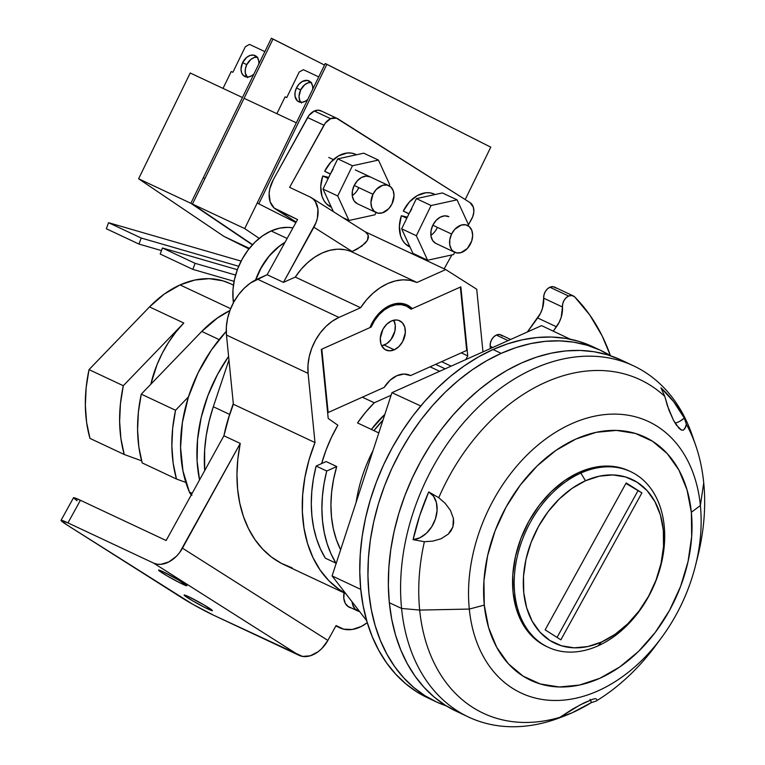 <?xml version="1.0" encoding="UTF-8"?>
<svg xmlns="http://www.w3.org/2000/svg" width="765" height="765" viewBox="0 0 765 765"><rect width="100%" height="100%" fill="white"/><g stroke="black" fill="none" stroke-linecap="round" stroke-linejoin="round"><path stroke-width="1.15" d="M580.826 473.076L585.483 480.755A90.538 64.91 -64.8 0 1 663.303 530.107A90.538 64.91 -64.8 0 1 601.577 641.998L598.067 645.842A97.002 69.548 115.2 0 0 664.202 525.957A97.002 69.548 115.2 0 0 580.826 473.076A97.002 69.548 -64.8 0 1 630.676 471.651A97.002 69.548 -64.8 0 1 662.672 557.36A97.002 69.548 -64.8 0 1 598.067 645.842A97.002 69.548 -64.8 0 1 548.218 647.267A97.002 69.548 -64.8 0 1 516.222 561.558A97.002 69.548 -64.8 0 1 580.826 473.076L579.191 472.311L580.826 473.076A97.002 69.548 115.2 0 0 514.692 592.961A97.002 69.548 115.2 0 0 598.067 645.842L601.577 641.998L587.807 646.549L574.257 647.831L561.453 645.784L549.882 640.496L539.985 632.167L532.144 621.113L526.664 607.773L523.757 592.645L523.528 576.313L525.985 559.406L531.044 542.586L538.503 526.473L548.075 511.709L559.397 498.856L572.019 488.405L585.483 480.755L599.244 476.203L612.794 474.922L625.598 476.968L637.169 482.256L647.066 490.585L654.907 501.639L660.386 514.979L663.303 530.107L663.523 546.44L661.065 563.346L656.007 580.166L648.557 596.279L638.985 611.044L627.663 623.896L615.031 634.348L601.577 641.998A90.538 64.91 -64.8 0 1 523.757 592.645A90.538 64.91 -64.8 0 1 585.483 480.755L580.826 473.076M541.429 643.7L542.289 643.977A97.002 69.548 115.2 0 1 541.429 643.7M545.139 629.853L560.86 639.827L641.912 492.899L626.191 482.925L545.139 629.853L626.191 482.925L641.912 492.899L625.923 483.423L641.912 492.899L560.86 639.827L545.139 629.853M557.054 637.417L637.838 490.977L557.054 637.417M371.379 429.442A90.538 64.91 -64.8 0 1 384.852 414.401L371.379 429.442M374.267 402.792L362.342 397.198L374.267 402.792L391.106 395.247L374.267 402.792A111.231 79.742 -64.8 0 0 357.513 422.93L365.507 412.373L374.267 402.792M378.799 432.923L357.513 422.93L378.799 432.923M336.734 466.535A111.231 79.742 115.2 0 0 340.635 549.748L336.361 539.621L333.32 528.682L331.503 517.016L330.929 504.785L331.628 492.172L333.569 479.359L336.734 466.535L326.129 461.553L336.734 466.535L326.732 471.02L316.127 466.038A122.878 88.09 115.2 0 0 325.316 558.173L335.931 563.155A122.878 88.09 -64.8 0 1 326.732 471.02L336.734 466.535M373.004 450.661A122.878 88.09 115.2 0 0 356.174 502.175A122.878 88.09 -64.8 0 1 373.004 450.661M430.093 366.837L439.617 371.302L430.093 366.837M326.129 461.553L316.127 466.038L326.732 471.02L324.016 483.767L322.4 496.447L321.902 508.916L322.534 521.032L324.274 532.65L327.114 543.628L331.016 553.831L335.931 563.155L325.316 558.173L320.401 548.849L316.5 538.646L313.66 527.668L311.919 516.05L311.288 503.934L311.795 491.465L313.411 478.785L316.127 466.038L326.129 461.553M675.103 423.131A25.867 18.542 115.2 0 0 684.34 418.13L686.368 424.326L685.698 427.061L683.327 430.179L681.213 429.968M683.327 430.179L681.491 430.093L679.129 428.438L673.477 420.281L668.935 410.126L664.804 396.413A184.298 132.125 115.2 0 0 438.766 497.709L445.24 503.408L450.413 510.331L453.416 518.421L453.674 522.744L452.88 526.98L451.025 530.843L448.261 534.133L441.099 538.742L432.904 541.104L424.384 541.725A184.298 132.125 115.2 0 0 419.689 610.078L401.577 608.452A194.014 139.087 115.2 0 0 559.483 717.866L563.403 716.384A190.275 136.409 -64.8 0 1 552.435 720.037L559.99 717.283A184.298 132.125 -64.8 0 1 419.689 610.078A184.298 132.125 115.2 0 0 559.99 717.283L572.679 709.021L583.982 702.93L593.009 699.114L595.859 698.636L596.652 699.44M659.057 640.917A184.298 132.125 -64.8 0 1 595.925 701.17L591.422 702.566A190.275 136.409 -64.8 0 1 563.403 716.384M695.567 565.278A149.93 107.492 -64.8 0 1 661.706 637.398A149.93 107.492 -64.8 0 1 543.112 699.602A149.93 107.492 -64.8 0 1 469.299 609.074A149.93 107.492 -64.8 0 1 571.512 423.781A149.93 107.492 -64.8 0 1 700.377 505.522L703.723 482.792L700.377 505.522L691.35 512.292A134.353 96.323 -64.8 0 1 599.75 678.335A134.353 96.323 -64.8 0 1 484.283 605.096L469.299 609.074A149.93 107.492 115.2 0 0 598.163 690.805A149.93 107.492 115.2 0 0 700.377 505.522A149.93 107.492 -64.8 0 1 695.567 565.278L697.814 556.241A184.298 132.125 115.2 0 0 703.723 482.792A184.298 132.125 -64.8 0 1 696.58 560.984M629.337 471.02L622.174 468.257L608.452 466.067L593.936 467.434L579.191 472.311L564.771 480.506L551.24 491.704L539.115 505.483L528.854 521.3L520.869 538.56L515.447 556.585L512.808 574.697L513.057 592.196A97.002 69.548 -64.8 0 1 548.295 494.678A97.002 69.548 -64.8 0 1 629.04 470.886M593.009 699.114L580.186 704.861L559.99 717.283L552.435 720.037L572.077 712.808L591.422 702.566L595.925 701.17A184.298 132.125 115.2 0 0 656.188 644.895L661.706 637.398M469.299 609.074L419.689 610.078L469.299 609.074L484.283 605.096L483.939 580.865L487.592 555.773L495.089 530.805L506.162 506.908L520.363 484.991L537.164 465.914L555.906 450.403L575.873 439.053L596.298 432.302L616.399 430.408L635.409 433.439L652.583 441.29L667.262 453.645L678.899 470.045L687.027 489.849L691.35 512.292L691.684 536.523L688.041 561.615L680.534 586.583L669.471 610.48L655.261 632.397L638.469 651.474L619.727 666.984L599.75 678.335L579.325 685.086L559.225 686.98L540.224 683.948L523.05 676.097L508.362 663.743L496.734 647.343L488.596 627.539L484.283 605.096A134.353 96.323 -64.8 0 1 575.873 439.053A134.353 96.323 -64.8 0 1 691.35 512.292L700.377 505.522A149.93 107.492 115.2 0 0 571.512 423.781A149.93 107.492 115.2 0 0 469.299 609.074M561.433 717.111A194.014 139.087 -64.8 0 1 468.629 717.073A194.014 139.087 -64.8 0 1 401.577 608.452L389.328 602.705A194.014 139.087 115.2 0 0 456.389 711.316A194.014 139.087 115.2 0 0 462.605 713.984M620.358 359.646L607.563 354.826L594.109 351.747L580.119 350.447L565.737 350.925L551.096 353.181L536.332 357.198L521.596 362.935L507.023 370.337L492.756 379.325L478.938 389.825L465.694 401.73L453.157 414.917L441.434 429.28L430.657 444.656L420.922 460.913L412.325 477.896L404.943 495.424L398.852 513.353L394.109 531.484L390.762 549.662L388.84 567.707L388.362 585.445L389.328 602.705L391.737 619.315L395.562 635.122L400.774 649.963L407.305 663.714L415.108 676.231L424.106 687.391L434.204 697.097L445.316 705.244L456.428 711.335M633.535 365.833L621.295 360.076A194.014 139.087 115.2 0 0 459.803 407.668A194.014 139.087 115.2 0 0 389.328 602.705L401.577 608.452A194.014 139.087 -64.8 0 1 472.043 413.425A194.014 139.087 -64.8 0 1 633.535 365.833A194.014 139.087 -64.8 0 1 693.903 440.506A194.014 139.087 115.2 0 0 692.182 435.228A194.014 139.087 115.2 0 0 516.031 377.967A194.014 139.087 115.2 0 0 401.577 608.452L419.689 610.078A184.298 132.125 -64.8 0 1 424.384 541.725L413.119 539.669A190.275 136.409 -64.8 0 1 428.725 491.924L438.766 497.709A184.298 132.125 -64.8 0 1 664.804 396.413L660.95 387.855A190.275 136.409 -64.8 0 1 684.34 418.13L686.368 424.326L684.704 429.069M681.491 430.093L676.346 425.053L673.477 420.281L667.29 405.44L664.804 396.413L660.95 387.855L673.697 401.74L684.34 418.13L679.846 421.238M703.723 482.792A184.298 132.125 115.2 0 0 686.368 424.326A184.298 132.125 -64.8 0 1 695.739 445.536A184.298 132.125 -64.8 0 1 703.723 482.792M548.218 647.267L546.583 646.502A97.002 69.548 -64.8 0 1 513.057 592.196L516.174 608.404L522.046 622.7L530.451 634.539L541.046 643.461L546.889 646.645M428.725 491.924L438.766 497.709L445.24 503.408L450.413 510.331L453.416 518.421L452.88 526.98L448.261 534.133L441.099 538.742L432.904 541.104L424.384 541.725L413.119 539.669A25.867 18.542 115.2 0 0 435.476 518.785A25.867 18.542 115.2 0 0 428.725 491.924L419.717 515.553L413.119 539.669L419.909 537.785L426.373 533.301L431.766 526.712L435.476 518.785L437.083 510.427L436.394 502.595L433.497 496.189L428.725 491.924M590.054 699.267L591.422 702.566A25.867 18.542 115.2 0 0 590.437 700.032M360.65 589.337L332.087 575.921L366.731 620.778L332.087 575.921L360.65 589.337M570.269 339.201L541.563 325.622L391.948 392.675L332.087 575.921L391.948 392.675L541.563 325.622L570.269 339.201M420.74 405.986L391.948 392.675L420.74 405.986M490.174 346.258L492.784 347.482L490.174 346.258L490.403 348.544L490.174 346.258A9.056 6.493 115.2 0 1 496.351 335.07L493.741 336.877L491.646 339.641L490.403 342.93L490.174 346.258M508.132 340.607L496.351 335.07L508.132 340.607M543.685 298.178L562.457 306.995A9.056 6.493 -64.8 0 1 568.644 296.045L549.872 287.229A9.056 6.493 115.2 0 0 543.685 298.178L542.462 308.372L540.463 313.382L527.343 331.991A23.285 16.687 115.2 0 0 528.51 330.499L537.671 317.972A23.285 16.687 115.2 0 0 543.685 298.178L562.457 306.995L561.233 317.179L559.234 322.199L553.277 331.121L556.442 326.789L537.671 317.972L556.442 326.789A23.285 16.687 -64.8 0 0 562.457 306.995L562.744 303.715L564.015 300.502L566.081 297.805L568.644 296.045A9.056 6.493 -64.8 0 1 573.301 295.912A9.056 6.493 -64.8 0 1 574.668 296.877L571.933 295.51L568.644 296.045L549.872 287.229L547.31 288.998L545.244 291.685L543.972 294.898L543.685 298.178M382.969 420.148A87.956 63.055 115.2 0 0 373.951 430.647L382.969 420.148M610.422 355.629L602.122 335.854L589.7 314.893L574.668 296.877A239.282 171.542 -64.8 0 1 610.422 355.629M555.897 288.07L553.162 286.693L549.872 287.229A9.056 6.493 115.2 0 1 554.529 287.095L573.301 295.912M502.576 336.131L499.784 334.554L496.351 335.07A9.056 6.493 115.2 0 1 500.998 334.936L510.657 339.469M529.571 330.996L528.51 330.499L529.571 330.996M337.279 118.489L320.946 110.82A12.938 9.276 115.2 0 0 314.3 111.011L330.623 118.671A12.938 9.276 -64.8 0 1 337.279 118.489A12.938 9.276 -64.8 0 1 338.015 118.891L470.073 202.648A12.938 9.276 -64.8 0 1 471.699 218.943L467.979 225.675L472.77 216.638L473.841 211.819L473.392 207.325L470.073 202.648L336.361 118.135L330.623 118.671L325.288 123.098L289.619 187.368L310.026 196.949L289.619 187.368L323.92 125.211L307.587 117.542L323.92 125.211A12.938 9.276 -64.8 0 1 330.623 118.671L314.3 111.011A12.938 9.276 115.2 0 0 307.587 117.542L273.296 179.708L269.768 188.945L269.127 193.555L270.188 201.912L274.205 208.051L297.556 219.555L267.138 274.712L257.327 279.101A45.269 32.455 115.2 0 0 226.469 335.051L308.094 373.377A45.269 32.455 -64.8 0 1 338.952 317.427L257.327 279.101L338.952 317.427L360.602 307.731A58.207 41.731 -64.8 0 1 416.982 282.457L351.68 251.8A58.207 41.731 115.2 0 0 295.3 277.073L360.602 307.731L295.3 277.073L283.461 282.371L267.138 274.712L297.556 219.555L277.15 209.973L296.189 222.051L277.15 209.973A25.867 17.958 122.4 0 1 275.773 209.218A25.867 17.958 122.4 0 1 273.296 179.708L308.955 115.429L314.3 111.011L318.202 110.179L321.692 111.221M208.09 609.074A16.17 1.023 28.9 0 1 192.493 600.735A16.17 1.023 28.9 0 1 184.107 595.027A16.17 1.023 28.9 0 1 188.439 596.604L203.93 604.876L212.431 610.633L205.909 608.022L192.598 600.802L184.317 595.39L188.439 596.604A16.17 1.023 28.9 0 1 204.035 604.943A16.17 1.023 28.9 0 1 212.421 610.652A16.17 1.023 28.9 0 1 208.09 609.074L208.778 607.831L208.09 609.074M182.539 584.125A16.17 1.023 28.9 0 1 166.942 575.787A16.17 1.023 28.9 0 1 158.556 570.088A16.17 1.023 28.9 0 1 162.888 571.656L178.379 579.937L186.87 585.684L180.358 583.073L167.047 575.854L158.766 570.451L162.888 571.656A16.17 1.023 28.9 0 1 178.484 579.994A16.17 1.023 28.9 0 1 186.87 585.703A16.17 1.023 28.9 0 1 182.539 584.125L183.227 582.882L182.539 584.125M344.193 592.34L343.791 598.268L345.292 603.356L348.457 606.817L351.384 607.974A16.17 11.59 -64.8 0 1 349.385 607.324A16.17 11.59 -64.8 0 1 344.078 592.865M365.374 231.929L368.214 235.151L368.424 237.638L367.401 240.373L361.788 246.129L351.68 251.8L416.982 282.457L410.183 280.353L402.887 279.837L395.295 280.927L387.635 283.576L380.128 287.726L372.985 293.244L366.406 299.976L360.602 307.731L338.952 317.427L332.22 321.252L325.909 326.483L320.248 332.909L315.467 340.291L311.738 348.343L309.203 356.758L307.979 365.211L308.094 373.377L314.998 442.562L308.094 373.377L226.469 335.051L233.373 404.245L314.998 442.562L309.05 459.822L304.919 477.341L302.682 494.792L302.376 511.842L304.011 528.185L307.559 543.513L312.952 557.532L320.086 569.992L328.835 580.664L339.029 589.337L345.608 593.43A134.516 96.438 -64.8 0 1 314.998 442.562L233.373 404.245A134.516 96.438 115.2 0 0 223.916 435.763L240.248 443.432A134.516 96.438 115.2 0 0 284.14 564.723L345.78 593.659M445.737 269.576L364.829 231.594L445.737 269.576L476.719 289.227L482.973 351.881L476.719 289.227L445.737 269.576L416.982 282.457L445.737 269.576M292.154 567.888L281.396 563.356L271.518 557.063L262.663 549.098L254.955 539.574L248.51 528.644L243.423 516.452L239.78 503.188L237.609 489.045L236.968 474.224L237.848 458.943L240.248 443.432L182.462 548.18L327.879 640.42L182.462 548.18A25.867 17.958 122.4 0 1 153.66 563.126L299.086 655.356A25.867 17.958 -57.6 0 0 327.879 640.42L336.074 625.569L343.648 629.165L352.359 629.461L361.434 626.401L367.276 622.634A38.805 27.817 -64.8 0 1 339.765 627.816A38.805 27.817 -64.8 0 1 336.074 625.569L327.879 640.42L321.864 648.481L318.202 651.684L310.255 655.806L302.51 656.418L213.387 615.117A25.867 1.635 28.9 0 1 181.334 597.484L67.358 525.192A25.867 1.635 28.9 0 1 61.028 520.363A25.867 1.635 28.9 0 1 67.961 522.887L61.018 520.382L67.358 525.192L192.818 604.312L213.387 615.117L299.086 655.356L153.66 563.126L67.961 522.887L80.43 500.281L166.129 540.52L80.43 500.281L67.961 522.887L153.66 563.126L157.083 564.178L160.86 564.331L168.855 561.921L176.447 556.251L179.708 552.445L240.248 443.432L223.916 435.763L166.129 540.52L223.916 435.763L227.903 419.889L233.373 404.245L226.469 335.051L226.354 326.885L227.578 318.431L230.112 310.016L233.841 301.965L238.623 294.582L244.284 288.156L250.604 282.926L267.138 274.712L283.461 282.371L313.889 227.224L352.244 251.551L344.881 249.696L337.585 249.18L330.002 250.27L322.342 252.919L314.826 257.069L307.683 262.586L301.114 269.318L295.3 277.073L283.461 282.371L316.002 222.663L317.418 217.987L317.924 208.988L315.323 201.606L312.971 198.881L310.026 196.949A25.867 17.958 122.4 0 1 311.412 197.714A25.867 17.958 122.4 0 1 313.889 227.224L352.244 251.551L357.427 248.941L365.154 243.241L367.401 240.373L368.214 235.151L365.431 231.977L311.412 197.714M460.855 286.865L412.259 308.639L407.582 305.197L402.074 303.476L396.041 303.562L389.825 305.464L383.772 309.06L378.235 314.157L373.53 320.459L369.925 327.611L321.319 349.395L328.204 418.426L337.862 425.225L331.436 437.37L326.062 450.021L321.654 463.561A116.404 83.452 -64.8 0 1 337.862 425.225L328.204 418.426L321.319 349.395L369.925 327.611A33.631 24.107 -64.8 0 1 407.104 304.967A33.631 24.107 -64.8 0 1 412.259 308.639L400.984 303.351L412.259 308.639L460.855 286.865L467.75 355.897L460.855 286.865M465.847 359.55L467.75 355.897L465.847 359.55M61.028 520.363L73.497 497.757A25.867 1.635 -151.1 0 1 80.43 500.281L73.488 497.776L77.074 500.788M451.847 254.936L444.169 268.84L451.847 254.936M441.625 361.663L451.159 366.139L441.625 361.663M461.276 352.856L467.75 355.897L461.276 352.856M394.252 349.806A16.17 11.59 -64.8 0 1 385.943 350.045A16.17 11.59 -64.8 0 1 380.607 335.759A16.17 11.59 -64.8 0 1 391.374 321.013L396.251 319.971L398.536 320.334L402.371 322.763L404.752 327.124L405.316 332.737L402.639 341.639L398.909 346.574L394.252 349.806L389.375 350.848L385.015 349.538L381.85 346.076L380.874 343.695L380.31 338.073L382.988 329.17L386.717 324.245L391.374 321.013A16.17 11.59 -64.8 0 1 399.684 320.774A16.17 11.59 -64.8 0 1 405.02 335.06A16.17 11.59 -64.8 0 1 394.252 349.806L384.183 345.072L394.252 349.806M370.317 326.665L371.149 327.066A32.331 23.18 -64.8 0 1 406.559 306.134A32.331 23.18 -64.8 0 1 411.025 309.194L460.358 287.085L466.688 350.437L410.595 375.567L409.657 375.127L410.595 375.567L466.688 350.437L460.358 287.085L411.025 309.194L406.569 306.143L401.386 304.661L395.744 304.814L389.94 306.612L384.288 309.949L379.096 314.645L374.64 320.459L371.149 327.066L370.317 326.665M384.221 387.386A25.867 18.542 -64.8 0 1 410.126 375.338A25.867 18.542 -64.8 0 1 410.595 375.567L404.035 374.047L396.834 375.72L389.94 380.368L384.221 387.386L328.137 412.517L327.592 412.268L328.137 412.517L321.816 349.175L371.149 327.066L321.816 349.175L328.137 412.517L384.221 387.386M395.276 325.316A15.902 11.399 -64.8 0 1 381.716 345.828L386.794 343.628L391.001 339.526L394.883 331.149L395.276 325.316A15.902 11.399 -64.8 0 0 393.745 320.219L395.276 325.316M271.135 230.944L287.133 238.46L271.135 230.944L279.617 228.142L287.956 227.358L292.957 227.903A55.769 39.981 115.2 0 0 271.135 230.944A55.769 39.981 115.2 0 0 233.115 299.861L234.635 300.578L233.115 299.861L232.971 289.801L234.492 279.397L237.599 269.031L242.199 259.106L248.09 250.012L255.061 242.094L262.844 235.658L271.135 230.944M233.402 302.768L233.115 299.861L233.402 302.768M204.695 470.609L204.638 450.174L206.225 435.734L209.132 421.199L213.311 406.741L228.955 359.98L213.311 406.741A134.516 96.438 115.2 0 0 204.695 470.609M284.905 242.505A55.615 39.876 115.2 0 0 255.759 279.847L261.257 267.626L269.318 255.931L279.091 246.473L284.905 242.495M229.634 414.41L213.311 406.741L229.634 414.41L233.296 403.471L229.634 414.41A134.516 96.438 -64.8 0 0 223.916 435.763L229.634 414.41M255.625 279.923A55.769 39.981 -64.8 0 1 285.02 242.295L278.317 246.942L267.989 257.384L259.727 270.274L255.625 279.923M228.601 356.404L217.48 374.525L207.908 395.582L201.195 417.499L197.552 439.569L197.102 461.085L199.55 479.932A129.342 92.728 -64.8 0 1 228.601 356.404M191.9 495.347L189.404 492.077L182.959 470.924L180.578 447.429L182.386 422.567L188.305 397.37L198.068 372.89L211.293 350.15L226.249 331.35A129.342 92.728 115.2 0 0 189.404 492.077L192.149 493.358L189.404 492.077A12.938 9.276 115.2 0 0 191.317 494.859M359.598 611.551A15.902 11.399 -64.8 0 1 357.657 610.919A15.902 11.399 -64.8 0 1 352.149 601.912L352.675 604.666L355.008 608.95L359.598 611.551M257.069 57.136A11.638 8.109 -63.2 0 0 246.76 64.681L242.62 62.596A11.638 8.109 116.8 0 1 255.223 55.654A11.638 8.109 116.8 0 1 258.876 63.877L258.771 61.085L257.489 57.7L253.54 55.109L250.126 55.424L246.693 57.365L242.62 62.596L241.023 68.984L241.644 72.818L243.528 75.63L248.061 77.026L251.551 75.878L253.837 74.205A11.638 8.109 116.8 0 1 244.714 76.433A11.638 8.109 116.8 0 1 242.62 62.596L246.76 64.681L245.364 68.955L245.297 73.096L247.669 77.724M248.577 248.721L223.982 236.423L249.38 248.357L223.982 236.423L138.608 178.771L190.217 73L242.457 97.528L190.217 73L138.608 178.771L190.848 203.299L242.457 97.528L190.848 203.299L138.608 178.771L223.982 236.423L248.577 248.721M252.383 244.857L190.848 203.299L252.383 244.857M257.681 57.203L254.267 57.518L250.834 59.45L246.76 64.681A11.638 8.109 -63.2 0 0 246.999 77.045M223.007 88.396L231.24 71.537L232.866 72.302L245.345 46.732L249.495 44.389L264.862 51.609L249.495 44.389L245.345 46.732L232.866 72.302L231.24 71.537L223.007 88.396M106.316 228.745L138.962 244.073L161.472 250.595L138.962 244.073L106.316 228.745L108.573 222.701L141.219 238.03L238.709 266.277L141.219 238.03L138.962 244.073L141.219 238.03L108.573 222.701L241.128 261.114L108.573 222.701L106.316 228.745M204.934 178.541L203.327 177.729L271.384 38.25L324.513 65.054L273.019 39.015L204.953 178.494L273.019 39.015L271.384 38.25L203.327 177.729L204.934 178.541M451.589 234.042L432.818 225.226L451.589 234.042A14.87 10.662 -64.8 0 1 467.425 225.388A14.87 10.662 -64.8 0 1 470.628 243.662A14.87 10.662 -64.8 0 1 454.783 252.316A14.87 10.662 -64.8 0 1 451.589 234.042L454.812 229.29L461.247 225.063L465.646 224.805L469.366 226.679L471.823 230.408L472.646 235.429L471.718 240.965L467.405 248.415L460.97 252.641L456.571 252.899L452.851 251.025L451.436 249.361L449.763 244.905L449.82 239.522L451.589 234.042M372.966 194.281L354.185 185.465L372.966 194.281A14.87 10.662 -64.8 0 1 388.802 185.627A14.87 10.662 -64.8 0 1 391.996 203.911A14.87 10.662 -64.8 0 1 376.16 212.555A14.87 10.662 -64.8 0 1 372.966 194.281L376.179 189.529L382.615 185.302L387.023 185.044L390.733 186.928L393.191 190.657L394.013 195.668L391.996 203.911L388.773 208.654L382.347 212.88L377.939 213.139L374.228 211.264L371.771 207.535L370.939 202.515L372.966 194.281M435.161 194.52L434.3 194.119A29.099 20.865 115.2 0 0 403.308 211.044L408.94 213.894L403.308 211.044L409.399 201.979L417.298 195.572L425.866 192.751L430.016 192.837L433.86 193.918M409.992 246.999L404.943 243.452L402.428 240.076L400.621 235.983L399.378 226.268L401.376 215.73L407.372 217.107L401.376 215.73A29.099 20.865 115.2 0 0 409.562 246.799L410.002 247.009M411.78 208.931L409.017 213.722L403.308 211.044L409.017 213.722M406.798 218.274L401.376 215.73L406.798 218.274M356.528 154.76L355.668 154.358A29.099 20.865 115.2 0 0 324.676 171.284L330.308 174.133L324.676 171.284L330.776 162.218L338.675 155.811L347.233 152.99L351.384 153.077L355.237 154.157M331.369 207.239L326.311 203.691L323.805 200.315L321.998 196.222L320.745 186.517L322.744 175.969L328.74 177.346L322.744 175.969A29.099 20.865 115.2 0 0 330.929 207.038L331.369 207.248M333.148 169.17L330.394 173.961L324.676 171.284L330.394 173.961M328.175 178.513L322.744 175.969L328.175 178.513M448.854 216.677L444.714 215.845L440.219 217.184L436.04 220.473L432.818 225.226A14.87 10.662 -64.8 0 1 448.653 216.571M412.909 253.339L401.654 228.821L416.389 198.623L442.38 192.943L457.068 199.837L468.323 224.355L467.74 225.541L468.323 224.355L457.068 199.837L431.078 205.527L457.068 199.837L442.38 192.943L416.389 198.623L431.078 205.527L416.342 235.725L431.078 205.527L416.389 198.623L401.654 228.821L416.342 235.725L427.597 260.234L416.342 235.725L401.654 228.821L412.909 253.339L427.597 260.234L453.588 254.554L427.597 260.234L412.909 253.339M435.706 230.466L437.159 227.951A14.87 10.662 115.2 0 1 430.886 235.324M454.697 252.278L453.588 254.554L454.697 252.278M454.773 252.307L436.012 243.5A14.87 10.662 -64.8 0 1 432.818 225.226L431.049 230.705L430.991 236.089L432.665 240.545L435.811 243.404M370.231 176.916L366.091 176.093L361.587 177.423L357.408 180.722L354.185 185.465A14.87 10.662 -64.8 0 1 370.031 176.82M333.397 211.656L323.021 189.06L337.757 158.871L363.748 153.182L378.445 160.086L389.701 184.595L389.117 185.79L389.701 184.595L378.445 160.086L352.455 165.766L378.445 160.086L363.748 153.182L337.757 158.871L352.455 165.766L337.719 195.964L352.455 165.766L337.757 158.871L323.021 189.06L337.719 195.964L348.974 220.473L337.719 195.964L323.021 189.06L333.397 211.656M357.073 190.715L358.536 188.19A14.87 10.662 115.2 0 1 352.263 195.563M376.074 212.517L374.965 214.793L348.974 220.473L374.965 214.793L376.074 212.517M376.141 212.555L357.389 203.748A14.87 10.662 -64.8 0 1 354.185 185.465L352.416 190.944L352.369 196.328L354.042 200.784L357.188 203.643M342.567 217.47L348.974 220.473L342.567 217.47M310.944 82.429A11.638 8.109 -63.2 0 0 300.635 89.974L296.495 87.889A11.638 8.109 116.8 0 1 309.089 80.947A11.638 8.109 116.8 0 1 312.751 89.18L312.646 86.378L311.365 82.993L307.415 80.401L302.252 81.501L299.01 84.14L296.495 87.889L295.099 92.154L295.032 96.294L297.403 100.923L301.936 102.319L305.426 101.171L307.712 99.498A11.638 8.109 116.8 0 1 298.589 101.726A11.638 8.109 116.8 0 1 296.495 87.889L300.635 89.974L299.029 96.371L299.651 100.205L301.534 103.017M296.332 122.821L244.092 98.293L296.332 122.821L244.724 228.592L296.332 122.821M252.574 244.647L192.484 204.064L244.092 98.293L192.484 204.064L244.724 228.592L192.484 204.064L252.574 244.647M259.22 238.384L244.724 228.592L259.22 238.384M311.546 82.496L308.142 82.811L304.709 84.743L300.635 89.974A11.638 8.109 -63.2 0 0 300.875 102.338M276.882 113.689L285.106 96.83L286.741 97.595L299.22 72.025L303.37 69.682L318.737 76.902L303.37 69.682L299.22 72.025L286.741 97.595L285.106 96.83L276.882 113.689M160.181 254.037L192.837 269.366L234.09 281.319L192.837 269.366L160.181 254.037L162.438 247.994L195.094 263.323L235.591 275.056L195.094 263.323L192.837 269.366L195.094 263.323L162.438 247.994L237.351 269.701L162.438 247.994L160.181 254.037M295.892 222.586L257.193 203.021L325.259 63.543L490.767 147.176L465.206 199.56L490.767 147.176L326.885 64.308L258.828 203.786L326.885 64.308L325.259 63.543L257.193 203.021L295.892 222.586M201.75 331.436L219.134 339.603L201.75 331.436L141.267 394.157L138.388 412.192L137.585 429.911L138.857 446.932L142.194 462.921L176.476 479.024L173.139 463.026L171.867 446.005L172.67 428.285L175.548 410.25L188.467 396.853L175.548 410.25L141.267 394.157A133.225 95.51 115.2 0 0 142.194 462.921L176.476 479.024A133.225 95.51 -64.8 0 1 175.548 410.25L141.267 394.157L201.75 331.436A97.002 69.548 115.2 0 1 229.911 310.552L216.447 318.642L201.75 331.436M185.866 482.438L176.476 479.024L185.866 482.438M230.198 283.624L223.036 280.86L209.314 278.67L194.798 280.038L180.052 284.915L230.638 308.668L180.052 284.915A97.002 69.548 115.2 0 0 149.51 306.908L183.791 323.012A97.002 69.548 115.2 0 0 150.829 384.231L157.045 364.599L162.314 353.153L168.596 342.29L175.797 332.182L183.791 323.012L123.308 385.723L89.027 369.629L86.149 387.664L85.345 405.383L86.617 422.404L89.954 438.393L124.236 454.496A133.225 95.51 -64.8 0 1 123.308 385.723L89.027 369.629A133.225 95.51 115.2 0 0 89.954 438.393L124.236 454.496L141.621 460.817L124.236 454.496L120.899 438.498L119.627 421.477L120.43 403.767L123.308 385.723L183.791 323.012L149.51 306.908L89.027 369.629L149.51 306.908L164.207 294.114L180.052 284.915A97.002 69.548 115.2 0 1 229.902 283.49L233.449 285.154M229.911 310.552L217.872 317.638L201.539 331.656M600.888 350.504L592.722 346.669A194.014 139.087 115.2 0 0 493.023 349.519L501.19 353.353A194.014 139.087 -64.8 0 1 600.888 350.504A194.014 139.087 -64.8 0 1 610.814 355.868L599.951 350.064L587.157 345.245L573.702 342.175L559.712 340.865L545.33 341.343L530.69 343.6L515.926 347.616L501.19 353.353L486.617 360.755L472.349 369.744L458.531 380.243L445.287 392.149L432.751 405.335L421.027 419.698L410.26 435.075L400.516 451.331L391.919 468.314L384.537 485.842L378.445 503.772L373.703 521.902L370.356 540.08L368.434 558.125L367.955 575.863L368.921 593.124L371.331 609.734L375.156 625.54L380.368 640.391L386.899 654.132L394.702 666.65L403.7 677.809L413.798 687.515L424.91 695.662L436.911 702.174L446.454 705.952A194.014 139.087 -64.8 0 1 435.983 701.744A194.014 139.087 -64.8 0 1 371.981 530.317A194.014 139.087 -64.8 0 1 501.19 353.353L493.023 349.519L478.45 356.92L464.192 365.919L450.365 376.409L437.121 388.314L424.585 401.51L412.87 415.864L402.094 431.24L392.359 447.506L383.762 464.479L376.38 482.017L370.289 499.937L365.546 518.077L362.189 536.255L360.267 554.3L359.789 572.029L360.764 589.289L363.174 605.899L366.999 621.706L372.201 636.557L378.742 650.298L386.545 662.815L395.534 673.975L405.641 683.681L416.743 691.828L427.855 697.929M591.785 346.229L579 341.42L565.545 338.34L551.555 337.03L537.173 337.508L522.524 339.775L507.759 343.791L493.023 349.519A194.014 139.087 115.2 0 0 363.815 526.483A194.014 139.087 115.2 0 0 427.817 697.91L435.983 701.744M630.676 471.651L628.734 470.743M445.154 368.826L435.62 364.35M468.629 717.073L456.389 711.316M692.182 435.228L695.739 445.536M339.756 627.807L335.854 625.971M275.84 209.266L296.141 222.137M400.564 303.322L406.559 306.134M357.609 610.891L347.606 606.196M248.74 248.051L248.415 249.591M328.787 157.456L333.387 159.617M355.314 169.907L388.802 185.627"/></g></svg>

